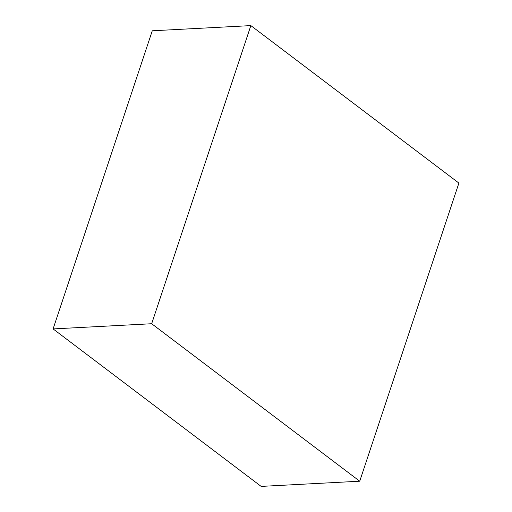 <?xml version="1.0" encoding="UTF-8"?>
<svg xmlns="http://www.w3.org/2000/svg" width="512" height="512" viewBox="0 0 512 512"><rect width="100%" height="100%" fill="white"/><g stroke="black" fill="none" stroke-linecap="round" stroke-linejoin="round"><path stroke-width="0.77" d="M458.899 183.078L359.725 481.21L261.152 486.4L53.101 328.922L152.275 30.79L250.848 25.6L458.899 183.078M359.725 481.21L151.674 323.731L53.101 328.922M151.674 323.731L250.848 25.6"/></g></svg>
